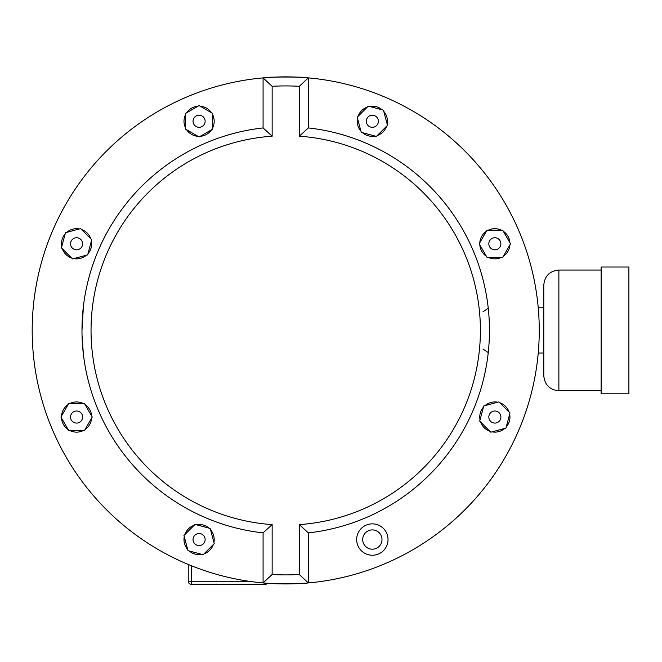 <?xml version="1.0" encoding="UTF-8"?>
<svg xmlns="http://www.w3.org/2000/svg" width="662" height="662" viewBox="0 0 662 662"><rect width="100%" height="100%" fill="white"/><g stroke="black" fill="none" stroke-linecap="round" stroke-linejoin="round"><path stroke-width="0.99" d="M488.242 352.589L483.028 349.023M81.98 330.404L83.387 306.556M83.387 354.261L82.047 335.56M483.028 311.794L488.242 308.227M263.079 127.931A203.739 203.739 0 0 0 263.079 532.885L272.14 524.61A194.678 194.678 0 0 1 91.042 330.404A194.678 194.678 0 0 1 272.14 136.198L263.079 127.931L263.079 77.884A253.538 253.538 0 0 0 263.079 582.932A253.538 253.538 0 0 0 308.36 582.932L308.36 532.885A203.739 203.739 0 0 0 308.36 127.931L299.298 136.198A194.678 194.678 0 0 1 480.397 330.404A194.678 194.678 0 0 1 299.298 524.61L308.36 532.885L308.36 582.932A253.538 253.538 0 0 0 308.36 77.884A253.538 253.538 0 0 0 263.079 77.884L272.14 86.3A244.485 244.485 0 0 1 299.298 86.3L308.36 77.884L308.36 127.931M299.298 524.61L299.298 574.517L308.36 582.932M299.298 574.517A244.485 244.485 0 0 1 272.14 574.517L263.079 582.932L263.079 532.885M306.845 77.752C308.144 76.792 263.294 76.792 264.593 77.752M306.845 583.065C308.144 584.025 263.294 584.025 264.593 583.065M358.092 116.313A15.094 15.094 0 0 1 367.393 107.012A15.094 15.094 0 0 0 358.092 116.313M488.283 230.194A15.094 15.094 0 0 1 501.44 230.194A15.094 15.094 0 0 0 488.283 230.194M499.81 402.786A15.094 15.094 0 0 1 509.119 412.087A15.094 15.094 0 0 0 499.81 402.786M213.346 544.503A15.094 15.094 0 0 1 204.045 553.804A15.094 15.094 0 0 0 213.346 544.503M83.155 430.623A15.094 15.094 0 0 1 69.998 430.623A15.094 15.094 0 0 0 83.155 430.623M71.628 258.031A15.094 15.094 0 0 1 62.319 248.73A15.094 15.094 0 0 0 71.628 258.031M185.509 127.849A15.094 15.094 0 0 1 185.509 114.691A15.094 15.094 0 0 0 185.509 127.849M188.231 564.454L188.231 581.228A3.02 3.02 0 0 0 191.244 584.248L265.495 584.248L191.244 584.248A3.02 3.02 0 0 1 188.231 581.228L191.244 581.228L191.244 565.687M265.495 583.139L265.495 584.248A3.02 3.02 0 0 0 267.688 583.305M191.244 584.248L191.244 581.228L248.705 581.228M628.9 267.026L628.9 393.791L601.129 393.791L601.129 267.026L628.9 267.026M558.877 270.038C549.708 270.94 544.677 275.963 543.783 285.132L543.783 375.685C544.677 384.854 549.708 389.877 558.877 390.77L558.877 270.038L601.129 270.038M212.676 127.849A15.094 15.094 0 0 0 212.676 114.691M200.181 136.322A15.094 15.094 0 0 0 211.575 129.744M186.601 129.744A15.094 15.094 0 0 0 197.996 136.322M197.996 106.218A15.094 15.094 0 0 0 186.601 112.797M211.575 112.797A15.094 15.094 0 0 0 200.181 106.218M212.676 113.425L199.088 105.581L185.509 113.425L185.509 129.107L199.088 136.951L212.676 129.107L212.676 113.425M90.835 238.825A15.094 15.094 0 0 0 81.534 229.524M87.996 253.645A15.094 15.094 0 0 0 91.397 240.943M73.739 258.602A15.094 15.094 0 0 0 86.449 255.193M65.157 233.909A15.094 15.094 0 0 0 61.756 246.62M79.415 228.961A15.094 15.094 0 0 0 66.705 232.362M80.64 228.63L65.488 232.693L61.425 247.836L72.522 258.925L87.665 254.87L91.728 239.718L80.64 228.63M83.155 403.456A15.094 15.094 0 0 0 69.998 403.456M91.629 415.943A15.094 15.094 0 0 0 85.05 404.548M85.05 429.522A15.094 15.094 0 0 0 91.629 418.127M61.525 418.127A15.094 15.094 0 0 0 68.103 429.522M68.103 404.548A15.094 15.094 0 0 0 61.525 415.943M68.74 403.456L60.896 417.035L68.74 430.623L84.422 430.623L92.258 417.035L84.422 403.456L68.74 403.456M194.14 525.297A15.094 15.094 0 0 0 184.83 534.598M208.96 528.135A15.094 15.094 0 0 0 196.25 524.726M213.909 542.385A15.094 15.094 0 0 0 210.508 529.683M189.224 550.966A15.094 15.094 0 0 0 201.927 554.375M184.268 536.708A15.094 15.094 0 0 0 187.677 549.419M183.945 535.492L188 550.635L203.151 554.698L214.24 543.61L210.177 528.458L195.033 524.403L183.945 535.492M480.604 421.992A15.094 15.094 0 0 0 489.905 431.293M483.442 407.171A15.094 15.094 0 0 0 480.041 419.873M497.7 402.215A15.094 15.094 0 0 0 484.989 405.624M506.281 426.907A15.094 15.094 0 0 0 509.682 414.197M492.023 431.856A15.094 15.094 0 0 0 504.734 428.455M490.799 432.187L505.95 428.124L510.013 412.98L498.916 401.892L483.773 405.947L479.71 421.098L490.799 432.187M488.283 257.361A15.094 15.094 0 0 0 501.44 257.361M479.809 244.874A15.094 15.094 0 0 0 486.388 256.268M486.388 231.295A15.094 15.094 0 0 0 479.809 242.681M509.914 242.681A15.094 15.094 0 0 0 503.335 231.295M503.335 256.268A15.094 15.094 0 0 0 509.914 244.874M502.698 257.361L510.543 243.782L502.698 230.194L487.017 230.194L479.18 243.782L487.017 257.361L502.698 257.361M377.299 135.52A15.094 15.094 0 0 0 386.608 126.219M362.478 132.681A15.094 15.094 0 0 0 375.188 136.091M357.53 118.432A15.094 15.094 0 0 0 360.931 131.134M382.214 109.851A15.094 15.094 0 0 0 369.512 106.441M387.171 124.108A15.094 15.094 0 0 0 383.761 111.398M387.493 125.325L383.439 110.173L368.287 106.119L357.199 117.207L361.262 132.359L376.405 136.413L387.493 125.325M366.309 121.27A6.032 6.032 0 0 0 375.371 126.492A6.032 6.032 0 0 0 375.371 116.04A6.032 6.032 0 0 0 366.309 121.27M194.818 125.532A6.032 6.032 0 0 0 204.922 122.826A6.032 6.032 0 0 0 197.524 115.436A6.032 6.032 0 0 0 194.818 125.532M76.577 249.814A6.032 6.032 0 0 0 81.807 240.761A6.032 6.032 0 0 0 71.347 240.761A6.032 6.032 0 0 0 76.577 249.814M80.847 421.305A6.032 6.032 0 0 0 78.141 411.21A6.032 6.032 0 0 0 70.751 418.599A6.032 6.032 0 0 0 80.847 421.305M205.129 539.547A6.032 6.032 0 0 0 196.068 534.325A6.032 6.032 0 0 0 196.068 544.776A6.032 6.032 0 0 0 205.129 539.547M494.862 411.003A6.032 6.032 0 0 0 489.632 420.056A6.032 6.032 0 0 0 500.091 420.056A6.032 6.032 0 0 0 494.862 411.003M490.592 239.512A6.032 6.032 0 0 0 493.298 249.607A6.032 6.032 0 0 0 500.687 242.218A6.032 6.032 0 0 0 490.592 239.512M388.031 539.547A15.681 15.681 0 0 0 364.505 525.967A15.681 15.681 0 0 0 364.505 553.134A15.681 15.681 0 0 0 388.031 539.547A15.681 15.681 0 0 0 364.505 525.967A15.681 15.681 0 0 0 364.505 553.134A15.681 15.681 0 0 0 388.031 539.547M272.14 136.198L272.14 86.3M299.298 86.3L299.298 136.198M272.14 574.517L272.14 524.61M381.999 539.547A9.649 9.649 0 0 1 367.526 547.904A9.649 9.649 0 0 1 367.526 531.197A9.649 9.649 0 0 1 381.999 539.547M538.247 353.045L543.783 353.045M538.247 307.772L543.783 307.772M558.877 390.77L601.129 390.77"/></g></svg>
